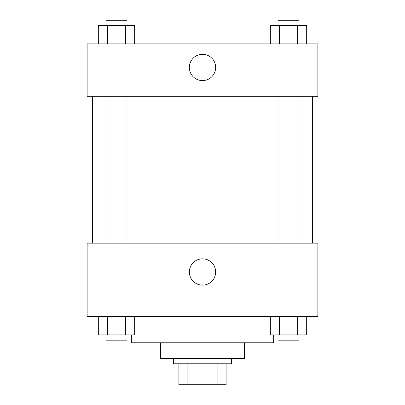 <?xml version="1.0" encoding="UTF-8"?>
<svg xmlns="http://www.w3.org/2000/svg" width="405" height="405" viewBox="0 0 405 405"><rect width="100%" height="100%" fill="white"/><g stroke="black" fill="none" stroke-linecap="round" stroke-linejoin="round"><path stroke-width="0.61" d="M217.89 363.771L217.89 384.75L178.899 384.75L178.899 363.771M217.89 384.75L226.101 384.75L226.101 363.771L226.101 384.75M231.346 358.526L231.346 363.771L173.654 363.771L173.654 358.526M187.11 363.771L187.11 384.75M244.458 342.792L244.458 358.526L160.542 358.526L160.542 342.792M273.304 334.925L273.304 342.792L131.696 342.792L131.696 334.925M317.879 316.568L87.121 316.568L87.121 243.147L317.879 243.147L317.879 316.568M202.5 285.145A13.152 13.152 0 0 1 191.109 265.412A13.152 13.152 0 0 1 213.891 265.412A13.152 13.152 0 0 1 202.5 285.145M312.635 96.299L312.635 243.147M278.022 243.147L278.022 96.299M126.978 96.299L126.978 243.147M317.879 96.299L87.121 96.299L87.121 43.851L317.879 43.851L317.879 96.299M215.652 67.453A13.152 13.152 0 0 1 195.924 78.843A13.152 13.152 0 0 1 195.924 56.062A13.152 13.152 0 0 1 215.652 67.453M306.681 43.851L306.681 25.495L270.343 25.495L270.343 43.851M297.594 25.495L297.594 43.851M279.43 25.495L279.43 43.851M278.022 25.495L278.022 20.25L299.001 20.25L299.001 25.495M134.657 43.851L134.657 25.495L98.319 25.495L98.319 43.851M125.57 25.495L125.57 43.851M107.406 25.495L107.406 43.851M105.999 25.495L105.999 20.25L126.978 20.25L126.978 25.495M306.681 316.568L306.681 334.925L270.343 334.925L270.343 316.568M297.594 316.568L297.594 334.925M279.43 316.568L279.43 334.925M299.001 334.925L299.001 340.17L278.022 340.17L278.022 334.925M134.657 316.568L134.657 334.925L98.319 334.925L98.319 316.568M125.57 316.568L125.57 334.925M107.406 316.568L107.406 334.925M126.978 334.925L126.978 340.17L105.999 340.17L105.999 334.925M92.365 96.299L92.365 243.147M299.001 243.147L299.001 96.299M105.999 96.299L105.999 243.147"/></g></svg>
